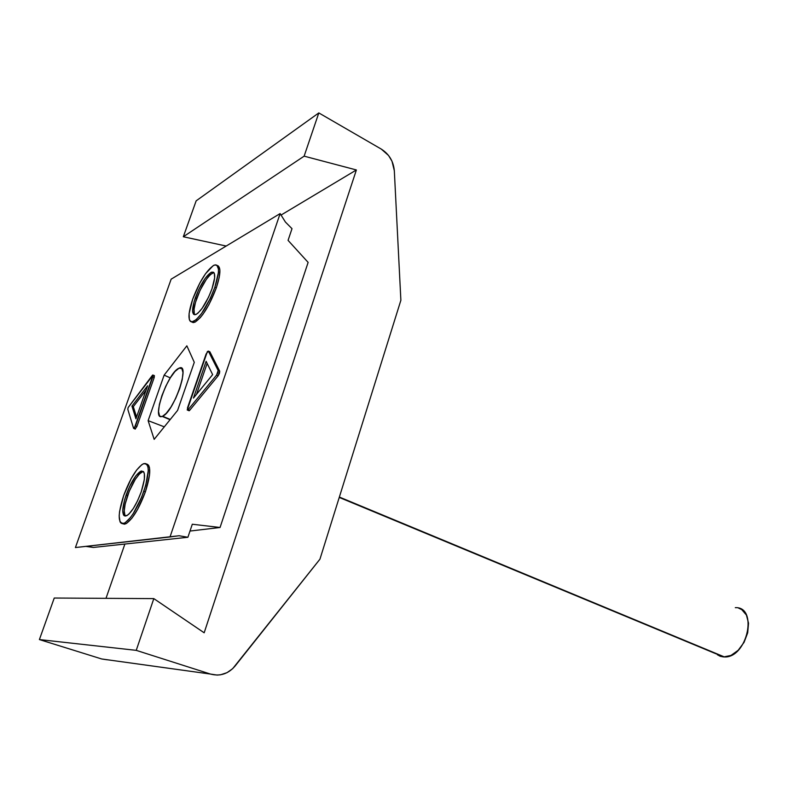 <?xml version="1.0" encoding="UTF-8"?>
<svg xmlns="http://www.w3.org/2000/svg" width="788" height="788" viewBox="0 0 788 788"><rect width="100%" height="100%" fill="white"/><g stroke="black" fill="none" stroke-linecap="round" stroke-linejoin="round"><path stroke-width="1.18" d="M107.326 659.822L101.711 658.975L39.4 639.57L101.711 658.975L210.494 674.065L136.235 650.356L39.4 639.57L54.244 598.033L39.4 639.57L136.235 650.356L153.818 598.614L54.244 598.033L153.818 598.614L204.171 632.794L356.383 169.962L280.932 215.134L356.383 169.962L304.129 156.162L183.318 236.755L196.153 200.851L183.318 236.755L304.129 156.162L318.815 112.92L196.153 200.851L318.815 112.92L381.323 149.119C389.134 154.123 393.468 161.333 394.325 170.75L400.875 300.277L319.938 559.185L235.021 666.116C228.244 673.907 220.079 676.567 210.494 674.065L107.789 659.822M183.318 236.755L226.186 246.043L183.318 236.755M124.888 544.045L105.996 598.328L124.888 544.045M210.494 674.065L217.143 675.08L220.512 674.794L226.993 672.676L232.647 668.697L319.938 559.185L400.875 300.277L394.325 170.75L392 161.225L388.573 155.512L381.323 149.119L318.815 112.92L304.129 156.162L356.383 169.962L204.171 632.794L153.818 598.614L136.235 650.356L210.494 674.065M135.004 428.948L136.885 426.505L135.477 425.924L133.586 428.347L127.814 409.366L128.119 407.573L127.814 409.366L133.586 428.347L134.374 428.071L153.108 375.127L128.119 407.573L152.301 375.462L152.803 374.989L152.813 376.92L154.202 377.521L136.885 426.505L135.103 429.086M213.932 272.638L212.74 272.924C207.185 276.598 201.856 285.108 196.734 298.455L195.345 297.805C200.467 284.438 205.806 275.928 211.351 272.244C215.587 271.269 215.804 276.775 212.002 288.782L214.661 277.819L214.316 273.347L213.528 272.244L210.849 272.51L204.998 278.627L198.734 289.57L194.084 301.755L192.567 311.211L193.621 314.382L196.202 314.373L197.955 313.141L202.073 308.433L208.515 297.263L212.002 288.782C206.82 302.306 201.472 310.876 195.956 314.491C191.681 315.367 191.474 309.812 195.345 297.805L196.734 298.455C193.897 306.837 193.257 312.275 194.794 314.786M218.256 265.881L219.872 269.811L219.202 277.543L216.306 287.906L214.878 287.226C207.953 305.291 200.812 316.737 193.464 321.543C187.761 322.696 187.495 315.269 192.666 299.253L199.817 283.05L205.471 273.791L213.262 265.586L215.282 264.847L216.858 265.192L218.463 269.112L218.414 272.569L214.878 287.226L210.209 298.593L201.57 313.535L196.074 319.8L191.789 321.947L190.322 321.366L189.356 319.731L189.09 313.594L192.666 299.253C199.482 281.474 206.594 270.126 213.991 265.211C219.635 263.881 219.931 271.22 214.878 287.226L216.306 287.906C220.748 274.224 221.064 266.768 217.252 265.526M143.406 471.51L142.234 471.825C137.23 475.026 132.354 482.936 127.607 495.554L126.129 494.992C130.877 482.364 135.753 474.455 140.747 471.244C145.613 470.367 145.78 477.233 141.249 491.83L137.604 500.705L133.339 508.447L129.143 513.835L127.272 515.372L124.356 515.854L123.42 514.8L122.741 510.338L124.75 499.296L129.665 486.393L135.891 475.794L141.416 470.997L143.761 471.973L144.371 473.726L144.342 479.459L141.249 491.83C136.442 504.606 131.557 512.584 126.573 515.756C121.667 516.475 121.519 509.55 126.129 494.992L127.607 495.554C124.071 506.172 123.342 513.018 125.43 516.081M147.307 464.201L148.666 465.393L149.503 467.698L149.493 475.322L145.386 491.87L143.859 491.279C137.447 508.349 130.916 519.006 124.277 523.222C117.737 524.148 117.54 514.909 123.696 495.504L119.559 511.619L119.175 515.913L120.052 521.902L121.283 523.34L123.007 523.626L125.154 522.749L130.384 517.617L133.261 513.549L141.574 497.307L145.731 485.349L148.282 470.456L148.006 467.107L147.169 464.802L145.819 463.61L144.017 463.561L141.83 464.664L136.659 470.012L131.074 478.799L123.696 495.504C130.02 478.7 136.511 468.161 143.18 463.866C149.661 462.664 149.878 471.805 143.859 491.279L145.386 491.87C150.784 474.908 151.168 465.629 146.529 464.034M88.926 546.616L93.388 547.443L187.899 537.268L179.034 535.741L75.412 547.552L170.001 536.973L280.134 213.578L171.154 279.169L75.412 547.552L171.154 279.169L280.134 213.578L170.001 536.973L179.034 535.741L187.899 537.268L192.292 524.237L220.059 527.487L308.128 262.394L288.063 240.37L292.003 228.678L285.394 222.019L280.134 213.578L285.394 222.019L292.003 228.678L288.063 240.37L308.128 262.394L220.059 527.487L189.997 531.053L220.059 527.487L192.292 524.237L187.899 537.268L93.388 547.443L85.862 546.389M216.306 287.906L208.869 304.749L202.999 314.205L200.142 317.8L195.158 322.075L193.208 322.597L191.642 321.937L194.882 322.203C202.24 317.397 209.381 305.971 216.306 287.906M209.716 351.645L219.714 371.207L219.468 373.276L218.158 375.768L189.691 410.292L188.716 410.597M145.386 491.87L137.693 509.245L131.911 518.189L126.671 523.311L124.524 524.187L122.465 523.665L125.794 523.784C132.453 519.568 138.974 508.93 145.386 491.87M194.281 362.322L177.596 410.4L154.162 439.359L148.124 420.654L164.14 375.137L186.854 345.824L194.281 362.322L177.596 410.4L154.162 439.359L148.124 420.654L164.298 426.84L148.124 420.654L164.14 375.137L170.287 377.885L164.14 375.137L186.854 345.824L194.281 362.322M153.108 375.127L154.192 375.59L154.202 377.521L136.885 426.505L135.477 425.924L152.813 376.92L154.202 377.521L154.379 375.581M142.904 471.588L139.397 474.002L135.27 479.399L129.271 491.2L125.184 503.946L124.238 510.9L124.928 515.362M213.745 272.648L210.465 274.51L206.377 279.297L200.113 290.23L195.473 302.405L194.065 309.241L194.291 313.821M188.687 409.868L189.15 410.775L189.691 410.292L188.165 409.642L187.623 410.124L187.485 407.918L206.131 353.94L208.367 351.113L207.372 351.556L187.199 409.967L188.165 409.642L216.602 375.078L217.921 372.586L218.168 370.518L208.367 351.113L209.559 351.655M212.642 374.645L193.454 398.068L206.121 361.337L212.642 374.645L206.121 361.337L193.454 398.068L212.642 374.645M189.691 410.292L188.165 409.642L216.602 375.078L218.158 375.768L189.691 410.292M216.602 375.078L218.158 375.768L219.714 371.207L218.168 370.518L216.602 375.078M219.714 371.207L218.168 370.518L208.367 351.113L209.864 351.793L219.714 371.207M196.478 394.374L207.145 363.426L196.478 394.374M131.941 406.086L147.622 385.785L135.93 418.802L131.941 406.086L133.31 406.657L146.066 390.168L133.31 406.657L131.941 406.086L135.93 418.802L147.622 385.785L131.941 406.086M136.57 416.99L133.31 406.657L136.57 416.99M162.19 416.409L170.07 419.699L162.19 416.409C150.813 421.147 167.962 372.192 178.955 368.223L179.034 368.193C190.962 361.85 173.843 412.213 162.584 416.241L166.209 413.375L170.966 407.032L175.704 398.354L179.664 388.701L182.225 379.619L182.983 372.547L181.851 368.548L179.034 368.193L174.995 371.453L170.346 377.787L165.766 386.238L161.934 395.566L159.393 404.421L158.536 411.494L159.501 415.719L160.644 416.527L162.19 416.409M716.331 653.932L339.244 497.425L724.507 656.975C747.398 657.98 758.401 606.415 735.293 607.666M717.267 654.69L720.252 656.286L723.62 656.956L730.959 655.449L738.149 650.327L744.049 642.368L747.694 632.823L748.531 623.21L746.423 615.064L741.764 609.616L738.691 608.178M125.794 523.784L124.277 523.222M140.747 471.244L142.234 471.825M194.882 322.203L193.464 321.543M211.351 272.244L212.74 272.924M187.623 410.124L189.15 410.775M133.911 428.505L135.309 429.076M162.584 416.241L170.267 419.462M724.507 656.975L339.362 497.051"/></g></svg>
